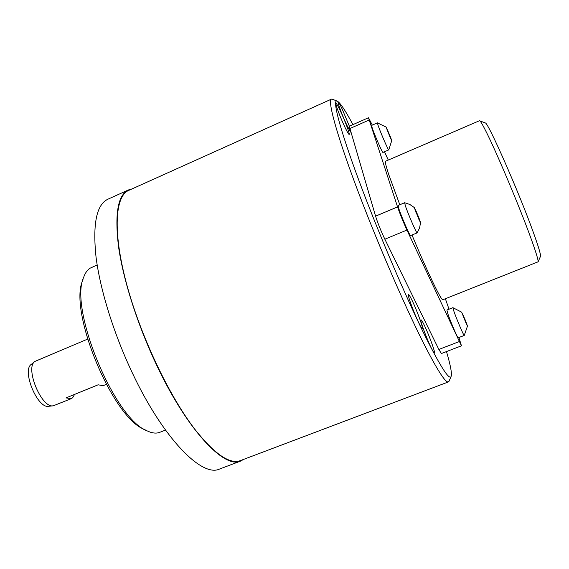 <?xml version="1.0" encoding="UTF-8"?>
<svg xmlns="http://www.w3.org/2000/svg" width="569" height="569" viewBox="0 0 569 569"><rect width="100%" height="100%" fill="white"/><g stroke="black" fill="none" stroke-linecap="round" stroke-linejoin="round"><path stroke-width="0.85" d="M449.183 380.889L448.415 381.92C445.52 383.058 436.956 369.601 422.717 341.549C403.307 302.921 375.17 237.408 355.625 184.968C336.023 132.399 327.552 100.464 331.421 99.148L128.679 190.416C115.08 196.149 112.591 231.334 126.425 283.298C140.187 335.155 169.157 396.266 195.395 429.986C214.911 454.368 229.933 464.567 240.459 460.584L448.415 381.92M243.71 459.347L240.616 461.075C224.392 469.24 186.81 429.801 155.934 363.662C137.321 324.124 123.331 279.955 118.622 247.252C114.525 214.093 117.797 194.996 128.445 189.954L131.852 188.986M240.616 461.075L219.556 469.041C202.144 477.64 163.41 438.912 132.485 373.228C113.828 333.953 100.18 289.92 96.047 257.138C92.569 223.894 96.524 204.577 107.911 199.2L128.445 189.954M97.178 264.969L90.115 268.184C87.327 269.941 85.165 273.006 83.622 277.395C68.87 308.64 114.604 419.175 147.115 430.861C152.044 433.215 156.276 433.699 159.811 432.305L165.494 430.086M82.996 279.415L82.69 280.417C68.344 310.959 112.598 417.902 144.32 429.382L145.251 429.88M106.247 384.402L103.103 385.682L98.117 384.808L65.997 397.916L71.289 398.649L53.28 405.804C41.601 408.599 24.68 367.702 34.922 361.429L87.526 339.152M71.289 398.649L72.732 397.681L74.532 394.431M53.28 405.804L48.678 406.28C37.533 408.926 21.572 370.341 31.323 364.345L34.922 361.429M332.694 99.34L331.421 99.148M352.936 124.632C345.07 109.924 339.743 102.05 336.955 101.026C332.239 99.696 339.849 129.241 359.067 180.935C378.221 232.486 406.444 298.526 425.733 337.268C440.527 366.656 448.948 379.793 451.011 376.685L448.92 381.486M446.494 351.571C450.691 365.853 452.199 374.224 451.011 376.685M423.997 324.615C428.677 333.953 435.705 353.079 434.389 352.972C434.012 353.043 433.037 351.514 431.48 348.392C426.75 339.032 419.581 319.472 420.96 319.785C421.366 319.735 422.383 321.343 423.997 324.615M340.127 110.45C344.707 119.981 350.163 134.44 349.153 134.419C348.669 134.433 347.303 132.1 345.042 127.42C340.418 117.854 334.835 103.046 335.895 103.195C336.407 103.224 337.822 105.642 340.127 110.45M411.757 299.749C416.593 309.408 423.585 328.441 422.234 328.356C421.821 328.434 420.768 326.777 419.076 323.391C414.182 313.711 407.048 294.23 408.464 294.522C408.912 294.472 410.007 296.214 411.757 299.749M372.318 125.102L368.484 117.747L349.281 126.247L375.576 216.156C377.809 223.197 380.903 230.886 384.857 239.215L438.855 349.458L441.38 353.541L461.452 345.817L458.913 337.502M350.717 132.186L347.026 125.507C342.566 116.247 337.161 101.936 338.157 102.093C338.64 102.128 339.992 104.476 342.218 109.134L349.366 126.211M368.484 117.747L397.553 206.924C399.964 213.923 403.094 221.64 406.942 230.061L461.452 345.817M388.278 160.053L384.488 151.745M449.019 309.195L445.371 298.746M540.429 256.505L540.514 256.313C540.849 254.535 538.452 246.555 533.338 232.372C519.013 192.4 487.974 122.022 485.343 122.975L479.468 120.72L385.59 161.219C384.879 161.568 385.938 166.02 388.748 174.583L399.801 204.755M411.992 235.011C427.419 272.153 441.565 301.449 442.895 299.728L538.096 261.818C538.409 260.054 535.834 251.676 530.372 236.697C519.369 206.476 497.15 153.687 486.623 132.669C482.996 125.358 480.705 121.396 479.745 120.784M390.419 138.025L391.749 140.607L388.755 149.896L382.944 152.414C382.61 153.41 374.267 134.312 372.133 127.641L371.621 125.408L377.432 122.847L386.088 127.072L390.419 136.823L391.749 140.6L390.242 137.634L386.067 127.086L390.49 138.16M398.841 208.695L398.101 205.473L404.63 202.728L405.42 205.935C408.094 214.008 416.75 233.937 417.12 232.899L410.583 235.594C410.128 236.668 401.437 216.796 398.841 208.695M447.924 313.996L446.878 310.041L452.888 307.673L454.005 311.613C456.8 319.643 463.948 336.272 464.24 335.447L458.194 337.78C457.832 338.64 450.662 322.04 447.924 313.996M388.748 149.903C388.485 150.863 380.17 131.716 377.98 125.073L377.418 122.854M386.088 127.072L391.23 139.512M391.749 140.607L391.33 139.469M418.699 218.937L419.225 218.781L418.898 217.82L420.562 222.543L419.083 219.826L414.275 207.614L419.296 220.267M419.182 218.738L419.922 221.227M419.175 220.032L420.555 222.564L420.057 221.17M415.306 210.324L414.303 207.536L415.775 210.402L418.898 217.82L418.137 216.042L417.632 216.256M415.555 210.224L418.137 216.042M466.338 323.981L467.434 325.895L465.997 322.011L465.606 322.168L466.011 322.011L465.648 320.994L467.462 326.122L464.24 335.447M467.462 326.122L461.779 312.452L466.495 324.316M466.459 323.932L466.552 324.294M462.576 314.522L465.648 320.994L464.98 319.422L464.539 319.593M462.768 314.451L464.98 319.422M349.672 128.63L369.018 120.08M375.576 216.156L397.553 206.924M438.855 349.458L459.126 341.635M384.857 239.215L406.942 230.061M388.286 131.766L387.852 131.958M389.722 135.194L389.317 135.372M416.544 212.265L415.989 212.493M463.543 316.015L463.173 316.158M336.955 101.026L332.083 99.106M540.514 256.313L538.096 261.818M390.242 137.648L390.604 137.485M417.127 232.892L419.566 227.991L420.555 222.628M414.303 207.536L409.808 204.456L404.63 202.728M461.779 312.232L452.903 307.673"/></g></svg>
